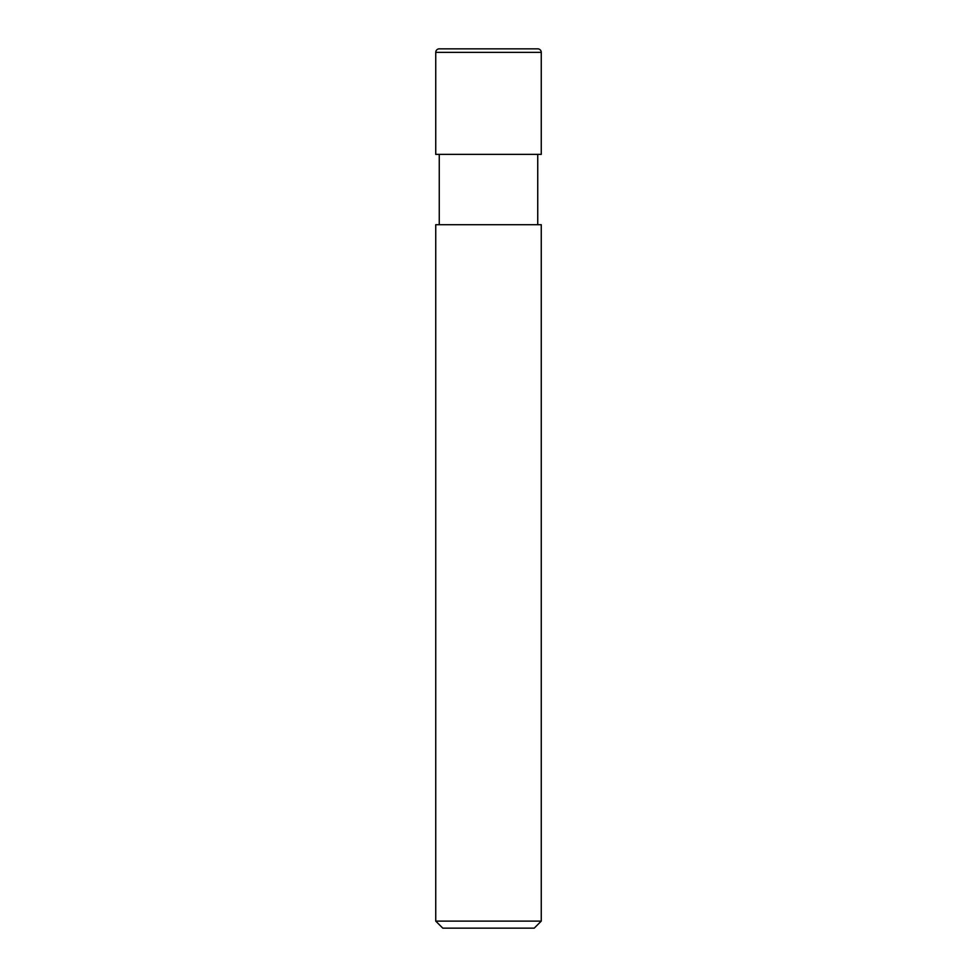 <?xml version="1.0" encoding="UTF-8"?>
<svg xmlns="http://www.w3.org/2000/svg" width="977" height="977" viewBox="0 0 977 977"><rect width="100%" height="100%" fill="white"/><g stroke="black" fill="none" stroke-linecap="round" stroke-linejoin="round"><path stroke-width="1.47" d="M541.258 921.116L541.258 224.71L435.742 224.71L435.742 921.116L442.776 928.15L534.224 928.15L541.258 921.116L435.742 921.116M537.741 224.71L537.741 154.366M439.259 154.366L439.259 224.71M541.258 154.366L541.258 52.367A3.517 3.517 0 0 0 537.741 48.85L439.259 48.85A3.517 3.517 0 0 0 435.742 52.367L435.742 154.366L541.258 154.366M435.742 52.367L541.258 52.367"/></g></svg>
